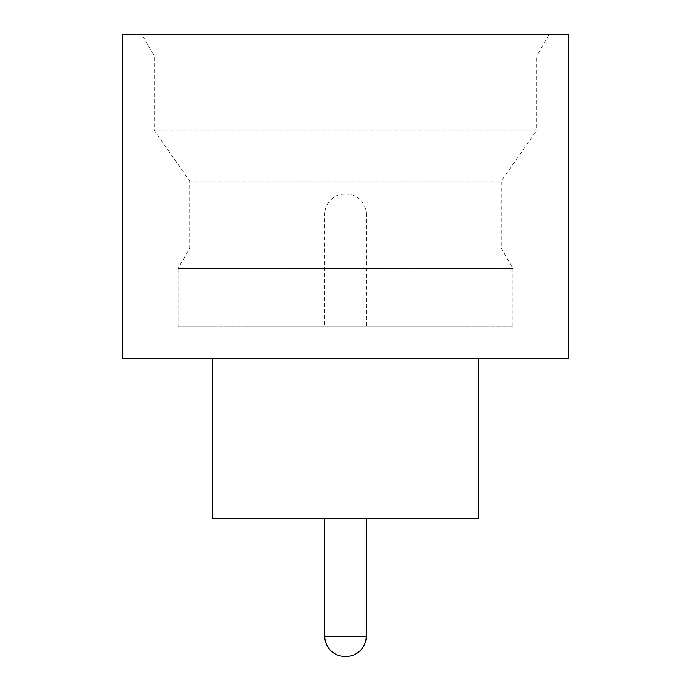 <?xml version="1.0" encoding="UTF-8"?>
<svg xmlns="http://www.w3.org/2000/svg" width="691" height="691" viewBox="0 0 691 691"><rect width="100%" height="100%" fill="white"/><g stroke="black" fill="none" stroke-linecap="round" stroke-linejoin="round"><path stroke-width="0.52" stroke-dasharray="3.46 2.59" d="M366.23 518.25L324.77 518.146L366.23 518.146M549.129 34.55L536.855 55.816L154.145 55.816L536.855 55.816L536.855 130.228L154.145 130.228L536.855 130.228L501.243 181.085L189.757 181.085L189.757 248.173L178.062 268.428L512.938 268.428L501.243 248.173L189.757 248.173L501.243 248.173L501.243 181.085L189.757 181.085L154.145 130.228L154.145 55.816L141.871 34.55L549.129 34.55L141.871 34.55M478.388 358.784L212.612 358.784L478.388 358.784M449.15 518.146L241.85 518.146L449.15 518.25M178.062 326.895L178.062 268.428L512.938 268.428L512.938 326.895L178.062 326.895L512.938 326.895M449.15 326.895L241.85 326.895L449.15 326.998M344.964 194.016L346.036 194.016A20.194 20.194 0 0 1 366.23 214.21L324.77 214.21L366.23 214.21L366.23 326.998L324.77 326.998L324.77 214.21A20.194 20.194 0 0 1 344.964 194.016L346.036 194.016M324.77 326.998L366.23 326.998M122.255 358.784L568.745 358.784M122.255 34.55L568.745 34.55M212.612 518.25L478.388 518.25M366.23 636.256L324.77 636.256"/><path stroke-width="1.04" d="M324.77 518.25L324.77 636.256L366.23 636.256L366.23 518.25M324.77 636.256A20.194 20.194 0 0 0 344.964 656.45L346.036 656.45L344.964 656.45M366.23 636.256A20.194 20.194 0 0 1 346.036 656.45M212.612 358.784L212.612 518.25L478.388 518.25L478.388 358.784M568.745 358.784L122.255 358.784L122.255 34.55L568.745 34.55L568.745 358.784"/></g></svg>

